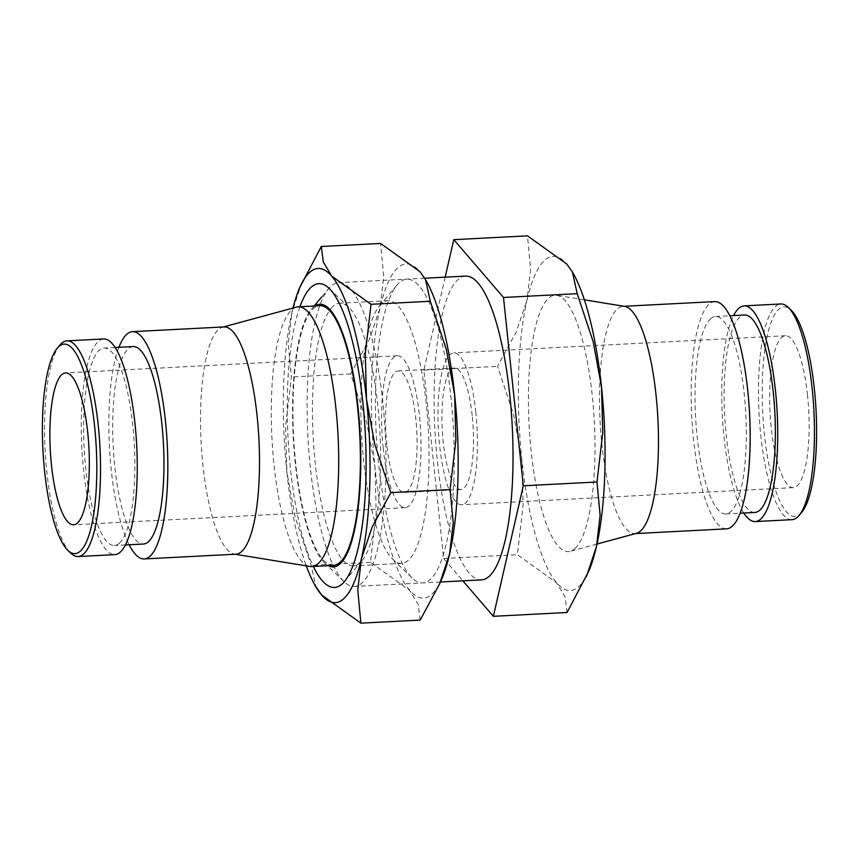<?xml version="1.0" encoding="UTF-8"?>
<svg xmlns="http://www.w3.org/2000/svg" width="859" height="859" viewBox="0 0 859 859"><rect width="100%" height="100%" fill="white"/><g stroke="black" fill="none" stroke-linecap="round" stroke-linejoin="round"><path stroke-width="0.64" stroke-dasharray="4.29 3.22" d="M465.728 276.093A152.097 38.676 -93 0 0 437.371 461.025A152.097 38.676 -93 0 0 481.416 579.879M310.346 467.586A152.097 38.676 87 0 1 328.825 288.517A152.097 38.676 87 0 1 330.962 286.272A152.097 38.676 87 0 1 338.704 282.654A152.097 38.676 87 0 1 382.749 401.497A152.097 38.676 87 0 1 362.133 582.81A152.097 38.676 87 0 1 354.391 586.429A152.097 38.676 87 0 1 343.965 581.607A152.097 38.676 87 0 1 310.346 467.586M314.985 305.954A131.513 33.447 -93 0 0 313.202 307.361A131.513 33.447 -93 0 0 311.345 309.304A131.513 33.447 -93 0 0 293.273 437.295A131.513 33.447 -93 0 0 324.434 562.742A131.513 33.447 -93 0 0 328.396 565.694M567.069 612.499L565.072 596.951L556.643 582.853L517.354 554.689L523.11 505.317L521.885 459.78L513.575 414.607L497.554 366.363L516.205 331.982L526.954 300.36A167.301 42.542 87 0 1 544.563 260.341A167.301 42.542 87 0 1 566.768 264.014A167.301 42.542 87 0 1 573.372 273.688M588.737 571.181A167.301 42.542 87 0 1 578.848 586.525A167.301 42.542 87 0 1 556.643 582.853A167.301 42.542 87 0 1 521.885 459.78A167.301 42.542 87 0 1 526.954 300.36L530.615 269.114L527.48 235.849M792.03 519.674A107.987 27.456 87 0 1 759.753 424.335A107.987 27.456 87 0 1 775.398 306.556A107.987 27.456 87 0 1 780.895 303.979M801.63 512.426A104.948 26.683 87 0 1 800.148 513.983A104.948 26.683 87 0 1 764.424 434.471A104.948 26.683 87 0 1 778.651 309.369A104.948 26.683 87 0 1 791.182 310.196M754.836 512.447A98.86 25.136 87 0 1 725.286 425.173A98.86 25.136 87 0 1 739.61 317.347A98.86 25.136 87 0 1 744.635 314.995M743.797 513.016A107.987 27.456 87 0 1 722.312 415.133A107.987 27.456 87 0 1 733.607 315.564M710.543 318.85A98.86 25.136 87 0 1 715.568 316.499A98.86 25.136 87 0 1 745.118 403.773A98.86 25.136 87 0 1 730.794 511.599A98.86 25.136 87 0 1 725.769 513.95A98.86 25.136 87 0 1 696.219 426.676A98.86 25.136 87 0 1 710.543 318.85M636.433 533.332A113.785 28.938 87 0 1 634.855 533.589A113.785 28.938 87 0 1 600.849 433.129A113.785 28.938 87 0 1 617.331 309.036A113.785 28.938 87 0 1 623.119 306.33A113.785 28.938 87 0 1 624.718 306.416M726.542 528.854A113.785 28.938 87 0 1 692.526 428.394A113.785 28.938 87 0 1 709.008 304.301A113.785 28.938 87 0 1 714.806 301.595M574.864 548.568A128.367 32.642 -93 0 0 593.719 412.084A128.367 32.642 -93 0 0 556.89 295.335A128.367 32.642 -93 0 0 548.557 298.288A128.367 32.642 -93 0 0 530.25 441.794A128.367 32.642 -93 0 0 570.108 551.349A128.367 32.642 -93 0 0 574.864 548.568M59.958 345.017A107.987 27.456 -93 0 0 45.119 450.105A107.987 27.456 -93 0 0 70.706 553.11M103.692 338.951A107.987 27.456 -93 0 0 98.194 341.528A107.987 27.456 -93 0 0 82.561 459.297A107.987 27.456 -93 0 0 114.838 554.635M119.39 543.167A98.86 25.136 -93 0 0 133.714 435.352A98.86 25.136 -93 0 0 104.164 348.067A98.86 25.136 -93 0 0 99.139 350.418A98.86 25.136 -93 0 0 84.816 458.244A98.86 25.136 -93 0 0 114.365 545.519A98.86 25.136 -93 0 0 119.39 543.167M133.231 346.564A98.86 25.136 -93 0 0 128.206 348.926A98.86 25.136 -93 0 0 113.882 456.741A98.86 25.136 -93 0 0 143.432 544.026M224.145 326.925A113.785 28.938 -93 0 0 222.567 327.182A113.785 28.938 -93 0 0 218.358 329.641A113.785 28.938 -93 0 0 201.65 450.621A113.785 28.938 -93 0 0 234.282 554.098A113.785 28.938 -93 0 0 235.881 554.195M118.929 347.304A113.785 28.938 -93 0 0 109.437 446.787A113.785 28.938 -93 0 0 129.118 544.756M296.473 307.114A130.042 33.072 -93 0 0 291.663 309.916A130.042 33.072 -93 0 0 272.561 448.183A130.042 33.072 -93 0 0 309.863 566.457M333.378 565.437A130.042 33.072 87 0 1 294.508 450.631A130.042 33.072 87 0 1 313.352 308.8A130.042 33.072 87 0 1 319.967 305.697M472.182 415.584A60.839 15.473 -93 0 0 454.572 368.049A60.839 15.473 -93 0 0 443.223 442.02A60.839 15.473 -93 0 0 460.843 489.555A60.839 15.473 -93 0 0 472.182 415.584M386.818 444.93A60.839 15.473 87 0 1 398.157 370.959A60.839 15.473 87 0 1 415.777 418.494A60.839 15.473 87 0 1 404.428 492.475A60.839 15.473 87 0 1 386.818 444.93M807.503 395.151A76.043 19.338 -93 0 0 785.48 335.729A76.043 19.338 -93 0 0 771.296 428.201A76.043 19.338 -93 0 0 793.319 487.622A76.043 19.338 -93 0 0 807.503 395.151M475.8 412.277A76.043 19.338 -93 0 0 453.777 352.856A76.043 19.338 -93 0 0 439.604 445.327A76.043 19.338 -93 0 0 461.627 504.748A76.043 19.338 -93 0 0 475.8 412.277M383.2 448.237A76.043 19.338 87 0 1 397.373 355.766A76.043 19.338 87 0 1 419.396 415.198A76.043 19.338 87 0 1 405.223 507.658A76.043 19.338 87 0 1 383.2 448.237M445.177 277.156L423.852 370.165L443.641 558.49L462.851 580.834M443.641 558.49L517.354 554.689M423.852 370.165L497.554 366.363M381.46 303.839A131.513 33.447 -93 0 0 379.603 305.783A131.513 33.447 -93 0 0 361.532 433.763A131.513 33.447 -93 0 0 392.692 559.209A131.513 33.447 -93 0 0 401.711 563.386A131.513 33.447 -93 0 0 408.412 560.251A131.513 33.447 -93 0 0 427.46 416.819A131.513 33.447 -93 0 0 388.15 300.704A131.513 33.447 -93 0 0 381.46 303.839M399.231 282.751A152.097 38.676 -93 0 0 397.083 284.995A152.097 38.676 -93 0 0 376.188 433.011A152.097 38.676 -93 0 0 412.223 578.086A152.097 38.676 -93 0 0 430.391 579.288A152.097 38.676 -93 0 0 451.007 397.975A152.097 38.676 -93 0 0 399.231 282.751M333.077 306.341A131.513 33.447 -93 0 0 314.029 449.772A131.513 33.447 -93 0 0 353.328 565.877A131.513 33.447 -93 0 0 360.028 562.742A131.513 33.447 -93 0 0 361.875 560.809A131.513 33.447 -93 0 0 379.946 432.818A131.513 33.447 -93 0 0 348.786 307.372A131.513 33.447 -93 0 0 339.767 303.206A131.513 33.447 -93 0 0 333.077 306.341M299.931 306.738A152.097 38.676 -93 0 0 313.342 566.468M420.169 620.091L418.183 604.543L409.743 590.434L370.454 562.269L376.21 512.909L374.986 467.36A167.301 42.542 -93 0 0 409.743 590.434A167.301 42.542 -93 0 0 431.948 594.106A167.301 42.542 -93 0 0 441.837 578.762M426.483 281.269A167.301 42.542 -93 0 0 419.879 271.605A167.301 42.542 -93 0 0 397.663 267.922A167.301 42.542 -93 0 0 380.054 307.952A167.301 42.542 -93 0 0 374.986 467.36L366.675 422.188L350.655 373.944L369.306 339.563L380.054 307.952L383.726 276.695L380.58 243.441M301.885 282.643L291.92 312.504A167.301 42.542 -93 0 0 286.852 471.913L295.163 517.097L311.183 565.329L315.994 587.084M292.983 308.059A167.301 42.542 -93 0 0 291.92 312.504L288.248 343.75L291.384 377.004L285.628 426.375L286.852 471.913A167.301 42.542 -93 0 0 306.298 565.866M350.655 373.944L291.384 377.004M370.454 562.269L311.183 565.329M424.722 278.209L338.704 282.654M715.568 316.499L729.882 315.758M623.119 306.33L623.913 306.287M584.399 299.823L556.89 295.335M125.393 544.95L114.365 545.519M234.282 554.098L235.087 554.238M454.572 368.049L398.157 370.959M785.48 335.729L453.777 352.856M397.373 355.766L65.681 372.903M405.223 507.658L73.52 524.785M793.319 487.622L461.627 504.748M460.843 489.555L404.428 492.475M222.567 327.182L223.351 326.968M115.203 347.498L104.164 348.067M597.016 544.037L570.108 551.349M634.855 533.589L635.649 533.546M725.769 513.95L740.071 513.21M324.434 562.742L343.965 581.607M311.345 309.304L314.126 306.008M321.942 296.699L328.825 288.517M440.442 581.994L354.391 586.429M392.692 559.209L412.223 578.086M379.603 305.783L397.083 284.995M401.711 563.386L353.328 565.877M348.786 307.372L329.265 288.495M361.875 560.809L344.395 581.586M388.15 300.704L339.767 303.206"/><path stroke-width="1.29" d="M440.442 581.994L481.416 579.879A152.097 38.676 -93 0 0 509.774 394.936A152.097 38.676 -93 0 0 465.728 276.093L424.722 278.209M328.396 565.694A131.513 33.447 -93 0 0 340.143 563.772A131.513 33.447 -93 0 0 358.343 410.613A131.513 33.447 -93 0 0 314.985 305.954M453.777 239.661L527.48 235.849L566.768 264.014L572.384 271.916L577.205 293.671L593.225 341.903L601.525 387.087A167.301 42.542 87 0 1 596.468 546.496A167.301 42.542 87 0 1 588.737 571.181L567.069 612.499L493.367 616.311L523.292 485.797L503.492 297.472L453.777 239.661L445.177 277.156M572.384 271.916L573.372 273.688A167.301 42.542 87 0 1 601.525 387.087L602.76 432.625L596.994 481.996L600.13 515.25L596.468 546.496L586.493 576.357M733.607 315.564A107.987 27.456 87 0 1 738.676 308.456A107.987 27.456 87 0 1 744.162 305.879L780.895 303.979A107.987 27.456 87 0 1 788.294 307.404A107.987 27.456 87 0 1 813.881 410.409A107.987 27.456 87 0 1 799.042 515.497A107.987 27.456 87 0 1 797.528 517.097A107.987 27.456 87 0 1 792.03 519.674L755.308 521.563A107.987 27.456 87 0 1 743.797 513.016M788.294 307.404L791.182 310.196A104.948 26.683 87 0 1 816.05 410.301A104.948 26.683 87 0 1 801.63 512.426L799.042 515.497M744.162 305.879A107.987 27.456 87 0 1 776.439 401.217A107.987 27.456 87 0 1 760.806 518.986A107.987 27.456 87 0 1 755.308 521.563M729.882 315.758L744.635 314.995A98.86 25.136 87 0 1 774.184 402.27A98.86 25.136 87 0 1 759.861 510.096A98.86 25.136 87 0 1 754.836 512.447L740.071 513.21M584.399 299.823L624.718 306.416A113.785 28.938 87 0 1 657.35 409.893A113.785 28.938 87 0 1 640.642 530.883A113.785 28.938 87 0 1 636.433 533.332L597.016 544.037M623.913 306.287L714.806 301.595A113.785 28.938 87 0 1 748.812 402.044A113.785 28.938 87 0 1 732.33 526.148A113.785 28.938 87 0 1 726.542 528.854L635.649 533.546M67.818 550.318L70.706 553.11A107.987 27.456 -93 0 0 78.105 556.535A107.987 27.456 -93 0 0 83.602 553.958A107.987 27.456 -93 0 0 99.247 436.189A107.987 27.456 -93 0 0 66.97 340.851A107.987 27.456 -93 0 0 61.472 343.417A107.987 27.456 -93 0 0 59.958 345.017L57.37 348.088A104.948 26.683 -93 0 0 42.95 450.223A104.948 26.683 -93 0 0 67.818 550.318A104.948 26.683 -93 0 0 80.349 551.145A104.948 26.683 -93 0 0 94.576 426.043A104.948 26.683 -93 0 0 58.852 346.542A104.948 26.683 -93 0 0 57.37 348.088M78.105 556.535L114.838 554.635A107.987 27.456 -93 0 0 120.324 552.069A107.987 27.456 -93 0 0 135.969 434.289A107.987 27.456 -93 0 0 103.692 338.951L66.97 340.851M125.393 544.95L143.432 544.026A98.86 25.136 -93 0 0 148.457 541.664A98.86 25.136 -93 0 0 162.78 433.849A98.86 25.136 -93 0 0 133.231 346.564L115.203 347.498M129.118 544.756A113.785 28.938 -93 0 0 144.194 558.93L235.881 554.195A113.785 28.938 -93 0 0 241.669 551.478A113.785 28.938 -93 0 0 258.151 427.385A113.785 28.938 -93 0 0 224.145 326.925L132.458 331.66A113.785 28.938 -93 0 0 126.67 334.376A113.785 28.938 -93 0 0 118.929 347.304M144.194 558.93A113.785 28.938 -93 0 0 149.992 556.213A113.785 28.938 -93 0 0 166.474 432.12A113.785 28.938 -93 0 0 132.458 331.66M235.087 554.238L309.863 566.457A130.042 33.072 -93 0 0 311.688 566.553A130.042 33.072 -93 0 0 318.313 563.461A130.042 33.072 -93 0 0 337.147 421.629A130.042 33.072 -93 0 0 298.277 306.824A130.042 33.072 -93 0 0 296.473 307.114L223.351 326.968M298.277 306.824L319.967 305.697A130.042 33.072 87 0 1 358.826 420.513A130.042 33.072 87 0 1 339.992 562.334A130.042 33.072 87 0 1 333.378 565.437L311.688 566.553M51.497 465.363A76.043 19.338 87 0 1 65.681 372.903A76.043 19.338 87 0 1 87.704 432.324A76.043 19.338 87 0 1 73.52 524.785A76.043 19.338 87 0 1 51.497 465.363M462.851 580.834L493.367 616.311M523.292 485.797L596.994 481.996M503.492 297.472L577.205 293.671M313.342 566.468A152.097 38.676 -93 0 0 342.258 583.83A152.097 38.676 -93 0 0 344.395 581.586A152.097 38.676 -93 0 0 365.3 433.57A152.097 38.676 -93 0 0 329.265 288.495A152.097 38.676 -93 0 0 311.087 287.303A152.097 38.676 -93 0 0 299.931 306.738M306.298 565.866A167.301 42.542 -93 0 0 315.006 585.312L321.61 594.986L360.898 623.151L357.763 589.886L361.424 558.64L372.172 527.018L390.824 492.637L374.803 444.393L366.492 399.22A167.301 42.542 -93 0 0 331.735 276.147A167.301 42.542 -93 0 0 309.53 272.475A167.301 42.542 -93 0 0 299.641 287.819A167.301 42.542 -93 0 0 292.983 308.059M315.006 585.312A167.301 42.542 -93 0 0 321.61 594.986A167.301 42.542 -93 0 0 343.815 598.659A167.301 42.542 -93 0 0 361.424 558.64A167.301 42.542 -93 0 0 366.492 399.22L365.268 353.683L371.034 304.311L331.735 276.147L323.306 262.049L321.309 246.501L299.641 287.819M439.593 583.937L441.837 578.762A167.301 42.542 -93 0 0 449.568 554.087L439.593 583.937L420.169 620.091L360.898 623.151M321.309 246.501L380.58 243.441L419.879 271.605L425.484 279.508L430.305 301.251L446.326 349.495L454.636 394.668A167.301 42.542 -93 0 0 426.483 281.269L425.484 279.508M454.636 394.668L455.861 440.216L450.095 489.576L453.23 522.83L449.568 554.087A167.301 42.542 -93 0 0 454.636 394.668M430.305 301.251L371.034 304.311M450.095 489.576L390.824 492.637M314.126 306.008L321.942 296.699"/></g></svg>
